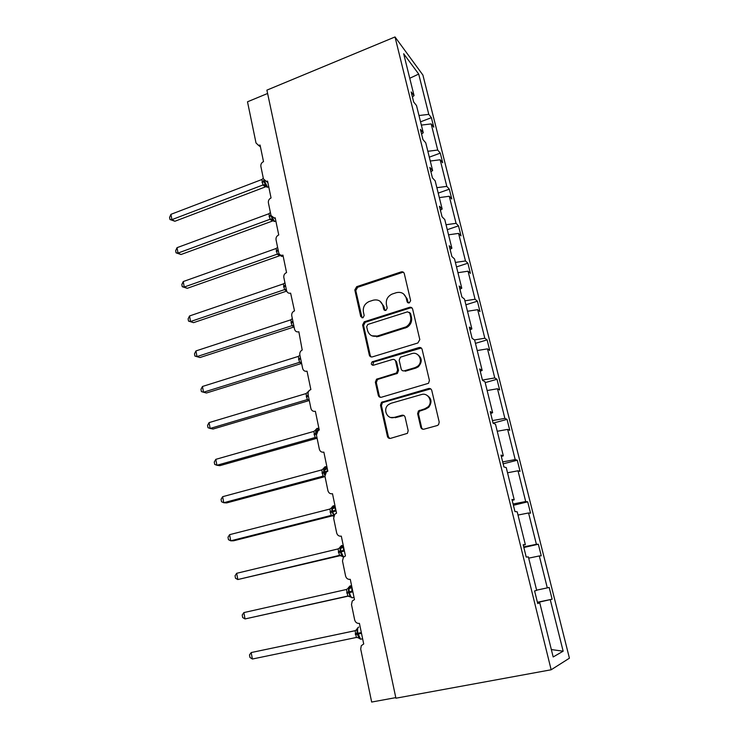 <?xml version="1.0" encoding="UTF-8"?>
<svg xmlns="http://www.w3.org/2000/svg" width="739" height="739" viewBox="0 0 739 739"><rect width="100%" height="100%" fill="white"/><g stroke="black" fill="none" stroke-linecap="round" stroke-linejoin="round"><path stroke-width="1.11" d="M409.277 302.944L410.635 300.588L404.279 273.596C403.771 272.118 402.746 271.555 401.194 271.897L356.688 286.677L354.812 289.965L360.743 316.597L363.034 317.742L364.179 315.488L363.403 312.024C362.766 307.239 364.632 303.757 368.983 301.586L373.158 300.219C378.063 299.138 381.315 300.976 382.922 305.734L383.726 309.225L385.878 310.435L387.218 308.098L386.414 304.607C385.749 299.812 387.615 296.311 392.012 294.104L396.298 292.69C401.286 291.591 404.602 293.438 406.256 298.214L407.078 301.724L409.277 302.944M420.75 427.207C421.285 428.796 422.357 429.451 423.974 429.183L437.22 425.544L438.56 424.703L439.215 422.117L431.77 390.441C431.225 388.871 430.153 388.234 428.537 388.529L381.5 402.312L380.483 405.184L387.43 436.398C387.947 437.968 388.991 438.624 390.571 438.356L407.42 433.35L408.177 430.671L405.111 417.184C404.584 415.614 403.531 414.967 401.933 415.244L394.201 417.424C387.181 419.77 382.423 409.147 388.437 404.649L391.023 403.282L421.415 394.552C428.204 392.224 433.396 402.034 427.927 406.949L424.731 408.824L418.44 410.939L417.627 413.664L420.75 427.207L422.948 429.257M403.79 272.599L401.194 271.897L402.053 272.552L357.658 287.277L355.782 290.556L362.082 317.881M395.014 36.95L266.899 90.13L395.919 698.207L551.155 669.774L569.427 658.19L422.902 75.045L395.014 36.95L551.155 669.774M417.849 342.998L419.807 339.607L412.63 309.105C412.113 307.6 411.069 307.018 409.489 307.35L364.216 321.798L362.618 324.994L369.315 355.071C369.814 356.586 370.83 357.186 372.373 356.882L417.849 342.998M422.108 349.39L429.424 380.474L428.509 383.292L381.389 397.249C379.828 397.527 378.793 396.898 378.294 395.356L375.357 382.192L376.521 379.218L396.492 372.983L397.619 370.027L395.624 361.297C395.106 359.773 394.072 359.154 392.501 359.468L373.435 365.223C371.144 364.937 370.729 363.8 372.197 361.814L418.921 347.561C420.519 347.247 421.581 347.857 422.108 349.39M523.277 545.188L525.346 544.661L523.166 544.735L526.214 557.077L528.376 556.892L536.68 590.415L534.593 590.923L537.706 603.514L539.775 602.895L537.65 603.31M537.392 602.248L552.125 599.209L549.169 587.431L547.303 587.874L539.313 555.95L528.681 558.148M536.616 590.165L547.303 587.874M267.61 93.474L247.5 101.797L256.017 142.969L258.428 145.297L260.073 145.075L263.509 161.629C261.514 162.635 260.627 164.224 260.867 166.404L263.453 178.921L266.216 181.341L267.564 181.11L271.056 197.96C269.042 198.948 268.146 200.546 268.386 202.763L271.019 215.502L274.187 218.005L275.176 217.793L278.742 234.937C276.7 235.907 275.795 237.515 276.035 239.759L278.714 252.729C279.25 254.585 280.451 255.435 282.326 255.269L282.935 255.112L286.556 272.571C284.487 273.522 283.582 275.139 283.822 277.421L286.556 290.612C287.175 292.681 288.533 293.54 290.621 293.171L294.51 310.879C292.422 311.803 291.499 313.438 291.757 315.756L294.538 329.188C295.212 331.386 296.653 332.254 298.861 331.783L302.205 350.027C300.348 351.053 299.554 352.642 299.831 354.785L302.657 368.456C303.35 370.701 304.81 371.606 307.036 371.172L310.86 389.582L310.057 389.933C308.44 391.023 307.766 392.557 308.052 394.524L310.925 408.455C311.636 410.736 313.114 411.678 315.368 411.272L319.266 430.033L318.093 430.597L316.421 434.994L319.35 449.183C320.07 451.52 321.567 452.499 323.858 452.12L327.82 471.233L326.324 472.036L324.948 476.221L327.931 490.668C328.661 493.052 330.185 494.077 332.495 493.726L336.541 513.199L334.758 514.242L333.631 518.224L336.679 532.939C337.418 535.378 338.961 536.44 341.307 536.126L345.427 555.968L343.395 557.243L342.49 561.012L345.593 576.023C346.342 578.498 347.903 579.607 350.277 579.33L354.48 599.551L352.235 601.056L351.505 604.631L354.674 619.919C355.441 622.46 357.02 623.605 359.422 623.365L363.708 643.974L361.279 645.692L360.706 649.082L371.662 702.05L395.799 697.625M523.849 547.507L538.343 544.227L536.394 544.292L528.551 512.968L518.002 515.055M523.702 546.897L536.394 544.292M525.346 544.661L517.198 511.794L514.963 511.573L511.97 499.472L514.224 499.813L512.201 500.423M513.402 505.282L527.711 501.836L525.697 501.532L518.002 470.789L507.527 472.775M513.088 503.998L525.697 501.532M514.224 499.813L506.243 467.593L503.924 466.956L500.996 455.104L503.324 455.834L501.347 456.536M503.157 463.833L517.272 460.221L515.194 459.566L507.638 429.387L497.236 431.271M502.677 461.903L515.194 459.566M503.324 455.834L495.499 424.241L493.107 423.225L490.234 411.595L492.636 412.713L490.705 413.498M493.089 423.142L507.037 419.373L504.876 418.376L497.467 388.751L487.14 390.534M492.46 420.593L504.876 418.376M492.636 412.713L484.96 381.721L482.502 380.336L479.676 368.937L482.161 370.415L480.258 371.274M485.181 382.626L496.977 379.264L494.76 377.934L487.481 348.854L477.228 350.545M482.428 380.04L494.76 377.934M482.161 370.415L474.623 340.014L472.092 338.277L469.33 327.091L471.87 328.92L470.013 329.862M475.454 343.358L487.103 339.875L484.821 338.231L477.671 309.669L467.501 311.267M474.475 339.912L484.821 338.231M471.87 328.92L464.48 299.092L461.893 297.013L459.178 286.039L461.783 288.21L459.963 289.217M384.197 310.075L384.677 309.918M465.893 304.801L477.403 301.189L475.066 299.249L468.046 271.195L457.94 272.7M464.905 300.819L475.066 299.249M461.783 288.21L454.531 258.936L451.88 256.535L449.21 245.764L451.88 248.258L450.097 249.339M456.508 266.918L467.879 263.195L465.478 260.95L458.577 233.395L448.555 234.817M455.39 262.437L465.478 260.95M451.88 248.258L444.758 219.52L442.051 216.804L439.437 206.236L442.162 209.035L440.416 210.19M447.28 229.69L458.513 225.857L456.065 223.335L449.284 196.26L439.326 197.599M446.051 224.73L456.065 223.335M442.162 209.035L435.169 180.833L432.407 177.813L429.839 167.439L432.62 170.543L430.902 171.753M438.218 193.11L449.321 189.175L446.809 186.376L440.158 159.772L430.264 161.028M436.869 187.688L446.809 186.376M432.62 170.543L425.756 142.849L422.939 139.532L420.417 129.343L423.253 132.743L421.572 134.018M429.304 157.158L440.278 153.121L437.719 150.054L431.179 123.912L433.775 127.163L431.391 117.677L428.786 114.369L418.699 74.066L409.748 78.269M427.853 151.292L437.719 150.054M423.253 132.743L416.51 105.548L413.637 101.945L411.161 91.95L414.052 95.617L412.399 96.957M420.546 121.824L431.391 117.677M418.985 115.524L428.786 114.369M537.456 602.525L552.125 599.209M538.343 544.227L541.234 555.783L539.313 555.95M527.711 501.836L530.556 513.171L528.551 512.968M517.272 460.221L520.062 471.343L518.002 470.789M507.037 419.373L509.771 430.292L507.638 429.387M496.977 379.264L499.666 389.989L497.467 388.751M487.103 339.875L489.745 350.406L487.481 348.854M377.998 336.43L376.613 336.855M477.403 301.189L479.999 311.535L477.671 309.669M467.879 263.195L470.429 273.356L468.046 271.195M458.513 225.857L461.016 235.843L458.577 233.395M449.321 189.175L451.778 198.985L449.284 196.26M440.278 153.121L442.698 162.765L440.158 159.772M551.34 649.572L563.155 651.188L550.278 599.754M563.155 651.188L553.178 656.962L539.775 602.895M414.052 95.617L403.67 53.744L418.699 74.066M421.359 125.094L431.179 123.912M384.114 309.992L384.649 309.817M407.485 302.5L407.956 302.343M408.27 302.972L407.124 298.805L403.549 293.891M380.003 301.216L383.846 306.297L384.991 310.491M412.002 307.941L410.357 307.914L365.177 322.315L363.579 325.511L370.267 355.514L371.163 356.946M409.739 313.059L407.54 311.83L367.782 324.458L366.683 326.693L367.505 330.37C369.084 335.155 372.336 337.049 377.269 336.042L406.071 326.85C409.794 324.43 411.309 321.077 410.607 316.782L409.739 313.059L410.598 313.613L409.388 312.348M371.92 335.811L377.269 336.042M410.598 313.613L411.475 317.327C412.168 321.613 410.662 324.957 406.949 327.368L378.202 336.531M394.718 359.856L396.52 361.731L398.515 370.433L397.388 373.389L378.22 379.246L377.463 379.606L376.308 382.571L379.236 395.707L380.345 397.323M421.295 348.032L373.583 362.045L372.77 365.297M415.013 367.643L417.396 366.433C423.817 361.981 418.976 351.062 411.762 353.639L400.381 357.205L399.171 360.226L401.175 368.964C401.693 370.507 402.746 371.126 404.325 370.821L415.013 367.643L415.872 368.068L418.246 366.858C422.523 362.064 422.209 357.898 417.304 354.351M403.023 370.867L404.325 370.821M415.872 368.068L405.203 371.237M426.412 395.005C431.576 398.035 432.361 402.127 428.759 407.281L425.581 409.138L419.299 411.253L418.486 413.979L421.599 427.484M390.82 417.489L394.201 417.424M403.863 415.475L395.116 417.72M430.708 388.871L382.433 402.644L381.416 405.508L388.363 436.647L389.749 438.449M174.903 221.257L169.961 219.511L171.91 219.64L262.973 184.972L261.846 179.522L170.931 214.338L171.91 219.64L174.903 221.257L265.495 186.856L262.872 184.999M262.031 182.034L263.463 180.769L265.329 184.565L265.449 185.849L264.682 185.683L266.114 186.625M262.973 184.972L265.329 184.565M261.846 179.522L263.093 178.395M169.961 219.511L169.573 217.395L170.931 214.338M181.018 254.521L176.048 252.84L178.025 253.071L270.049 219.271L268.904 213.737L177.037 247.676L178.025 253.071L181.018 254.521L272.562 220.998L269.957 219.307M269.098 216.287L270.557 215.086L272.442 218.929L272.525 220.13L271.499 219.871L273.088 220.795M270.049 219.271L272.442 218.929M268.904 213.737L270.095 212.74M176.048 252.84L175.66 250.687L177.037 247.676M187.235 288.321L182.237 286.695L184.242 287.028L277.254 254.151L276.09 248.516L183.244 281.55L184.242 287.028L187.235 288.321L279.748 255.694L277.153 254.179M277.254 254.151L279.083 253.93M276.09 248.516L277.18 247.667M182.237 286.695L181.831 284.506L183.244 281.55M193.544 322.657L188.519 321.096L190.56 321.53L284.57 289.605L283.388 283.878L189.544 315.959L190.56 321.53L193.544 322.657L286.686 291.092M286.621 290.88L284.478 289.651L286.409 289.919L285.3 289.956L286.584 290.76M284.57 289.605L286.307 289.429M283.388 283.878L284.33 283.213M188.519 321.096L188.112 318.878L189.544 315.959M199.955 357.537L194.902 356.05L196.99 356.595L292.007 325.65L290.806 319.83L195.946 350.933L196.99 356.595L199.955 357.537L294.076 326.961M294.03 326.767L291.914 325.687M292.007 325.65L293.78 325.529M290.806 319.83L292.302 318.574M194.902 356.05L194.496 353.796L195.946 350.933M202.458 386.479L200.98 389.287L201.396 391.578L203.511 392.233L299.48 362.35L298.353 356.392L202.458 386.479L203.511 392.233L206.467 393L301.614 363.431M301.577 363.255L299.48 362.359L301.457 362.646M299.581 362.313L301.373 362.239M298.353 356.392L299.877 355.163M209.072 422.616L207.567 425.359L207.992 427.687L210.144 428.454L307.276 399.605L306.029 393.582L209.072 422.616L210.144 428.454L213.091 429.036L309.29 400.51M309.253 400.362L307.175 399.633M309.022 390.802L308.015 391.716L308.191 395.217M307.276 399.605L309.151 399.854M306.029 393.582L308.228 391.809M215.806 459.344L214.264 462.032L214.698 464.397L216.897 465.284L315.11 437.534L313.844 431.41L215.806 459.344L216.897 465.284L219.825 465.672L317.086 438.236M317.059 438.107L315.008 437.571L317.022 437.885M315.849 429.507L315.701 433.414L316.449 433.091M315.11 437.534L316.994 437.774M313.844 431.41L316.07 429.673M222.642 496.691L221.072 499.315L221.515 501.726L223.751 502.732L322.971 476.156L321.788 469.893L222.642 496.691L223.751 502.732L226.67 502.917L325.031 476.609M325.003 476.507L322.971 476.165L325.003 476.489M324.218 470.281L324.726 470.096L324.218 470.272M324.726 470.096L327.118 468.683L325.659 468.258L324.199 470.041M323.811 467.972L323.682 472.027L327.737 470.817M322.01 472.729L323.682 472.027L324.439 474.752M323.072 476.128L324.975 476.369M321.788 469.893L324.042 468.203M229.598 534.666L228 537.225L228.453 539.673L230.725 540.819L331.183 515.406L329.871 509.06L229.598 534.666L230.725 540.819L233.635 540.791L332.975 515.683M332.781 515.591L331.072 515.425M335.358 511.12L335.201 507.619L333.732 507.222L332.319 509.199M331.903 507.102L331.802 511.314L335.912 510.178M330.102 511.933L331.802 511.314L333.852 515.6L333.686 516.164L332.846 515.471L333.852 515.6M331.183 515.406L332.846 515.471M335.201 507.619L332.301 508.912M329.871 509.06L332.162 507.407M236.674 573.298L235.048 575.783L235.501 578.277L237.819 579.542L339.432 555.368L338.092 548.911L236.674 573.298L237.819 579.542L340.864 555.497M340.568 555.405L339.33 555.395L342.028 556.273M343.515 550.416L343.432 547.229L341.963 546.878L340.577 548.809M340.152 546.925L340.069 551.294L344.235 550.241M338.333 551.83L340.069 551.294L342.102 556.356M339.432 555.368L342.148 555.645M343.432 547.229L340.568 548.458M338.092 548.911L340.42 547.313M243.87 612.585L242.207 615.005L242.678 617.536L245.034 618.94L347.829 596.05L346.471 589.473L243.87 612.585L245.034 618.94L348.743 596.031M350.415 596.936L347.718 596.068M351.976 591.191L351.801 587.551L350.323 587.237L348.984 589.122M351.93 587.302L350.739 586.009L348.614 587.348L348.485 591.994L352.706 591.024M346.711 592.447L348.485 591.994L350.526 597.057M347.829 596.05L350.582 596.41M351.801 587.551L348.984 588.715M346.471 589.473L348.826 587.921M355.385 630.635L251.186 652.555L252.378 659.022L356.374 637.461L355.126 630.736M252.378 659.022L249.967 657.479L249.496 654.902L251.186 652.555L355.274 630.681M358.193 627.402L357.076 628.723L357.048 633.425L361.334 632.538M355.247 633.785L357.048 633.425L359.099 638.496M356.374 637.461L359.172 637.905M354.997 630.773L357.38 629.268M407.124 298.805L406.256 298.214M384.64 309.78L383.726 309.225M383.846 306.297L382.922 305.734M361.713 317.123L360.743 316.597M355.782 290.556L354.812 289.965M357.658 287.277L356.688 286.677M407.946 302.306L407.078 301.724M370.267 355.514L369.315 355.071M363.579 325.511L362.618 324.994M365.472 322.204L364.512 321.687M410.357 307.914L409.489 307.35M405.277 328.088L404.399 327.571M411.475 317.327L410.607 316.782M379.236 395.707L378.294 395.356M376.308 382.571L375.357 382.192M378.22 379.246L377.278 378.858M396.575 373.795L395.679 373.389M398.515 370.433L397.619 370.027M396.52 361.731L395.624 361.297M373.583 362.045L372.632 361.62M419.77 348.032L418.921 347.561M418.486 413.979L417.627 413.664M420.454 410.588L419.604 410.265M425.581 409.138L424.731 408.824M402.829 415.549L401.933 415.244M388.363 436.647L387.43 436.398M381.416 405.508L380.483 405.184M383.347 402.164L382.414 401.831M429.368 388.908L428.537 388.529M264.156 180.362L267.481 187.152L268.737 187.004M262.16 182.69L264.544 180.741M263.463 180.769L264.035 180.224M262.881 185.027L265.403 185.757M271.924 217.192L274.594 221.432L275.804 221.229M270.991 215.382L269.236 216.952M269.966 219.326L272.506 220.083M280.663 255.112L282.002 256.378L282.982 256.036M276.284 251.103L278.076 249.616M277.772 249.967L277.91 250.641L278.215 250.29M277.162 254.198L280.183 255.518M279.721 254.964L281.568 256.341L283.111 255.99M276.423 251.777L277.91 250.641M283.582 286.501L285.411 285.106M285.097 285.43L285.559 285.79M283.73 287.194L285.245 286.122M291.009 322.5L292.875 321.188M292.561 321.493L293.023 321.89M291.914 325.696L293.873 325.982M291.157 323.192L292.699 322.195M298.565 359.099L300.468 357.888M300.136 358.166L300.616 358.6M298.713 359.81L300.283 358.877M309.244 390.561L308.459 391.642M306.251 396.335L307.849 395.467L308.339 395.947M307.184 399.642L309.17 399.947M306.399 397.055L308.006 396.196M319.22 430.043L317.502 428.315C316.264 428.306 315.913 429.895 316.44 433.063M314.066 434.199L315.701 433.414L315.849 434.153L316.338 433.876M314.214 434.938L315.849 434.153M317.715 429.959L316.246 431.844M327.238 468.424L325.456 466.678C324.236 466.789 323.894 468.471 324.439 471.704L324.597 472.452L326.398 471.972M322.167 473.477L324.597 472.452L325.031 474.087M335.33 507.36L333.557 505.716C332.347 505.956 332.023 507.721 332.578 511.028L332.735 511.794L336.069 510.945M330.259 512.7L332.735 511.794L333.973 515.369M331.081 515.434L333.677 516.201M331.829 507.314L331.552 507.859M343.561 546.98L341.787 545.447C340.605 545.807 340.291 547.673 340.864 551.054L341.021 551.83L344.392 551.017M338.499 552.606L341.021 551.83L343.552 557.058M340.079 547.146L339.672 547.876M351.625 585.805L350.175 585.888C349.002 586.369 348.706 588.336 349.288 591.791L349.455 592.576C350.092 595.32 350.97 597.075 352.097 597.823L353.26 597.565M346.877 593.232L352.873 591.819M348.466 587.662L347.857 588.66M358.72 627.051C357.556 627.67 357.279 629.739 357.87 633.268L360.604 639.217L361.759 638.976M355.413 634.589L361.5 633.351M357.02 628.898L355.875 630.385M260.451 146.867L258.428 145.297M267.851 182.515L266.216 181.341M275.388 218.79L274.187 218.005M283.055 255.703L282.326 255.269M365.177 322.315L364.216 321.798M406.949 327.368L406.071 326.85M377.463 379.606L376.521 379.218M397.388 373.389L396.492 372.983M373.149 362.239L372.197 361.814M418.246 366.858L417.396 366.433M419.299 411.253L418.44 410.939M428.759 407.281L427.927 406.949M382.433 402.644L381.5 402.312M268.784 186.985L267.028 187.216L265.458 185.849M275.887 221.201L274.234 221.506L272.534 220.13M293.863 325.936L292.154 325.825L294.03 326.749M300.514 362.184L301.438 362.581M315.858 429.507L318.86 428.066M323.83 467.944L326.841 466.494M331.95 507.056L334.961 505.578M340.208 546.851L343.219 545.345M343.478 557.141L341.215 555.506M349.723 596.262L352.097 597.823L354.027 597.398M358.378 637.757L360.604 639.217L362.627 638.801"/></g></svg>
